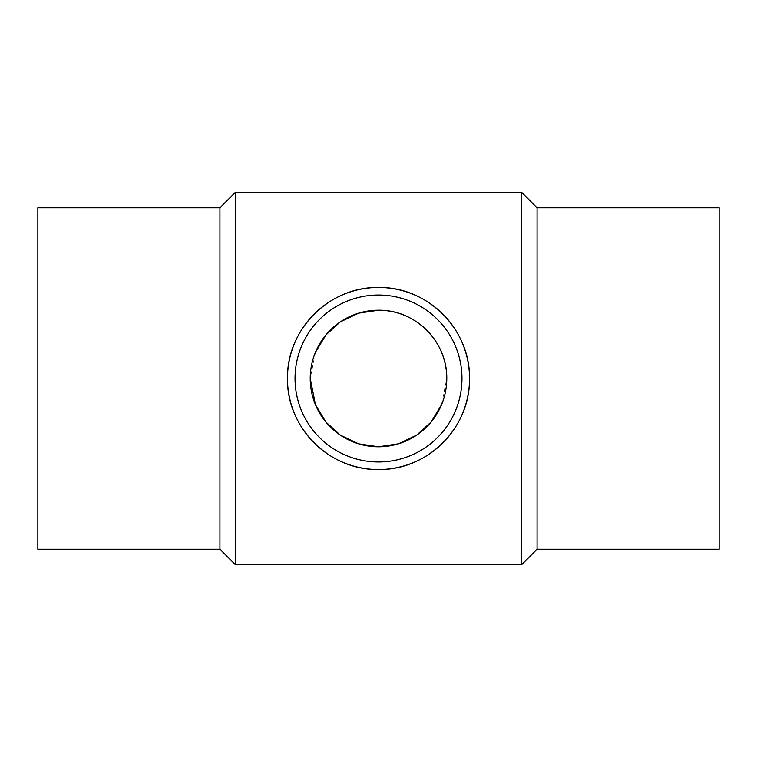 <?xml version="1.0" encoding="UTF-8"?>
<svg xmlns="http://www.w3.org/2000/svg" width="757" height="757" viewBox="0 0 757 757"><rect width="100%" height="100%" fill="white"/><g stroke="black" fill="none" stroke-linecap="round" stroke-linejoin="round"><path stroke-width="0.57" stroke-dasharray="3.79 2.84" d="M219.937 207.797L219.937 549.203M37.85 207.797L37.85 549.203M235.484 192.24L235.484 564.76M521.516 192.24L521.516 564.76M537.063 207.797L537.063 549.203M719.15 207.797L719.15 549.203M461.959 378.5A83.459 83.459 0 0 0 378.5 295.041A83.459 83.459 0 0 0 295.041 378.5A83.459 83.459 0 0 0 378.5 461.959A83.459 83.459 0 0 0 461.959 378.5M719.15 238.9L719.15 518.1L37.85 518.1L37.85 238.9L719.15 238.9L719.15 518.1M315.499 352.166L310.219 378.5M441.501 404.834L446.781 378.5M37.85 238.9L37.85 518.1"/><path stroke-width="1.14" d="M219.937 207.797L37.85 207.797L37.85 549.203L219.937 549.203L219.937 207.797L235.484 192.24L521.516 192.24L521.516 564.76L537.063 549.203L537.063 207.797L521.516 192.24M219.937 549.203L235.484 564.76L235.484 192.24M287.461 378.5C286.789 329.049 329.257 286.733 378.5 287.461C427.743 286.733 470.211 329.049 469.539 378.5A91.039 91.039 0 0 0 378.5 287.461A91.039 91.039 0 0 0 287.461 378.5A91.039 91.039 0 0 0 378.5 469.539A91.039 91.039 0 0 0 469.539 378.5C470.211 427.951 427.743 470.267 378.5 469.539C329.257 470.267 286.789 427.951 287.461 378.5M537.063 549.203L719.15 549.203L719.15 207.797L537.063 207.797M461.959 378.5A83.459 83.459 0 0 0 378.5 295.041A83.459 83.459 0 0 0 295.041 378.5A83.459 83.459 0 0 0 378.5 461.959A83.459 83.459 0 0 0 461.959 378.5M446.781 378.5A68.281 68.281 0 0 1 378.5 446.781A68.281 68.281 0 0 1 310.219 378.5A68.281 68.281 0 0 1 378.5 310.219A68.281 68.281 0 0 1 446.781 378.5C447.283 341.416 415.432 309.67 378.5 310.219L358.6 313.18L340.309 321.895L325.907 334.954L315.499 352.166M310.219 378.5L315.499 404.834L325.907 422.046L340.309 435.105L358.6 443.82L378.5 446.781L398.4 443.82L416.691 435.105L431.093 422.046L441.501 404.834M235.484 564.76L521.516 564.76"/></g></svg>
